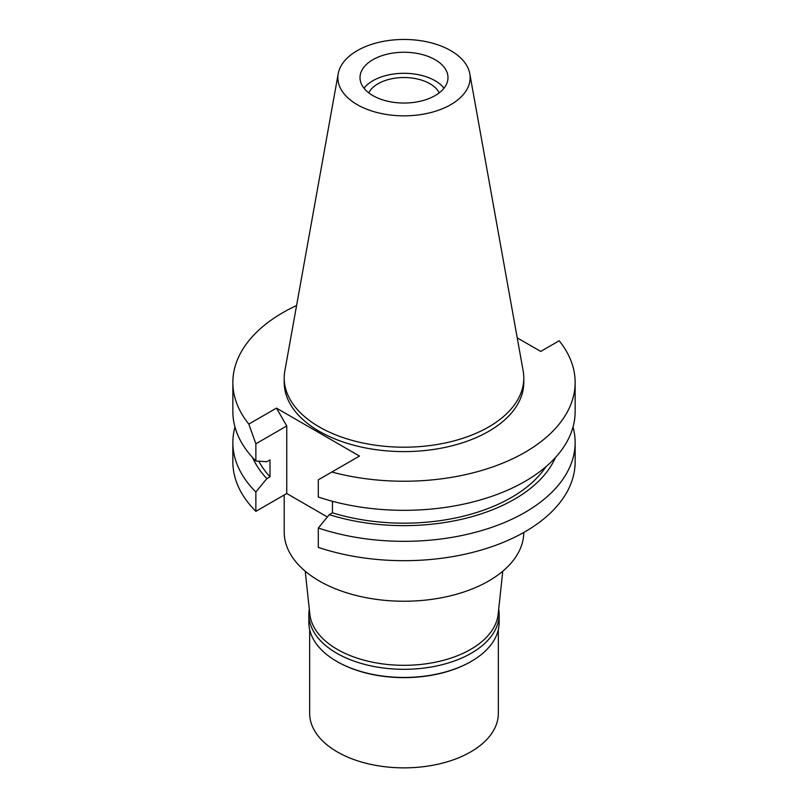 <?xml version="1.0" encoding="UTF-8"?>
<svg xmlns="http://www.w3.org/2000/svg" width="808" height="808" viewBox="0 0 808 808"><rect width="100%" height="100%" fill="white"/><g stroke="black" fill="none" stroke-linecap="round" stroke-linejoin="round"><path stroke-width="1.21" d="M450.773 104.656A66.145 38.188 180 0 1 375.569 112.13A66.145 38.188 180 0 1 338.209 73.71A66.145 38.188 180 0 1 357.227 50.651A66.145 38.188 180 0 1 426.129 41.663A66.145 38.188 180 0 1 469.791 73.71A66.145 38.188 180 0 1 450.773 104.656M435.098 95.607A43.985 25.391 0 0 0 447.986 77.649A43.985 25.391 0 0 0 420.837 54.187A43.985 25.391 0 0 0 372.902 59.691A43.985 25.391 0 0 0 360.014 77.649A43.985 25.391 0 0 0 387.163 101.111A43.985 25.391 0 0 0 435.098 95.607M469.791 73.71L523.16 370.902A119.796 69.165 180 0 1 523.796 378.033A119.796 69.165 180 0 1 488.709 426.937A119.796 69.165 180 0 1 358.156 441.936A119.796 69.165 180 0 1 284.204 378.033A119.796 69.165 180 0 1 284.84 370.902L338.209 73.71M284.204 378.033L284.204 382.436A119.796 69.165 0 0 0 358.156 446.329A119.796 69.165 0 0 0 488.709 431.341A119.796 69.165 0 0 0 523.796 382.436L523.796 378.033M327.371 516.969L286.759 493.516L286.759 425.957L276.467 408.131L359.479 456.066L331.836 472.024A171.144 98.808 180 0 0 575.145 382.436L575.145 411.514A171.144 98.808 0 0 1 489.507 497.112A171.144 98.808 0 0 1 318.291 497.041L318.291 479.841L331.836 472.024M517.231 337.865L540.724 351.43L559.187 340.764A171.144 98.808 180 0 1 575.145 382.436M276.467 408.131L248.814 424.099A171.144 98.808 180 0 1 232.856 382.436A171.144 98.808 180 0 1 296.576 305.515M286.759 493.516L255.863 511.353A171.144 98.808 0 0 1 232.856 461.873L232.856 442.521A171.144 98.808 180 0 1 234.977 427.018M318.291 528.038L318.291 547.4A171.144 98.808 0 0 0 489.507 547.471A171.144 98.808 0 0 0 575.145 461.873L575.145 442.521A171.144 98.808 180 0 1 489.507 528.109A171.144 98.808 180 0 1 318.291 528.038L329.28 514.656L332.441 512.827L332.441 501.273M573.024 427.018A171.144 98.808 180 0 1 575.145 442.521M555.429 457.56A156.186 90.173 180 0 1 329.28 514.656M332.441 512.827A151.894 87.698 0 0 0 545.905 466.751M248.814 424.099L255.863 443.794L255.863 460.994A171.144 98.808 0 0 1 232.856 411.514L232.856 382.436M255.863 443.794L286.759 425.957M258.782 461.186A151.894 87.698 0 0 0 270.013 476.781L270.013 459.883L266.842 461.711L255.863 460.994M270.013 476.781L266.842 478.609L255.863 492.001L255.863 511.353M255.863 492.001A171.144 98.808 180 0 1 232.856 442.521M266.842 478.609A156.186 90.173 180 0 1 252.571 457.56M284.204 494.991L284.204 532.068A119.796 69.165 0 0 0 358.156 595.971A119.796 69.165 0 0 0 488.709 580.982A119.796 69.165 0 0 0 523.796 532.442M305.232 571.216L309.848 614.221A94.334 54.459 0 0 0 370.62 661.792A94.334 54.459 0 0 0 470.7 649.359A94.334 54.459 0 0 0 498.152 614.221L502.768 571.216M439.229 92.849A36.653 21.159 0 0 0 378.083 83.729A36.653 21.159 0 0 0 368.771 92.849M363.964 88.173A43.985 25.391 180 0 1 372.902 80.729A43.985 25.391 180 0 1 444.036 88.173M498.698 609.101A95.142 54.924 180 0 1 499.142 614.373A95.142 54.924 180 0 1 471.276 653.217A95.142 54.924 180 0 1 367.589 665.125A95.142 54.924 180 0 1 308.858 614.373L308.858 622.514A95.142 54.924 0 0 0 336.724 661.358A95.142 54.924 0 0 0 471.276 661.358L470.7 661.691A94.334 54.459 180 0 1 337.3 661.691A94.334 54.459 180 0 1 337.017 661.52M470.7 661.691L471.276 661.358A95.142 54.924 0 0 0 499.142 622.514L499.142 614.373M308.858 614.373A95.142 54.924 180 0 1 309.302 609.101M309.666 629.664L309.666 713.403A94.334 54.459 0 0 0 367.903 763.722A94.334 54.459 0 0 0 470.7 751.915A94.334 54.459 0 0 0 498.334 713.403L498.334 629.664M337.3 661.691L336.724 661.358"/></g></svg>
